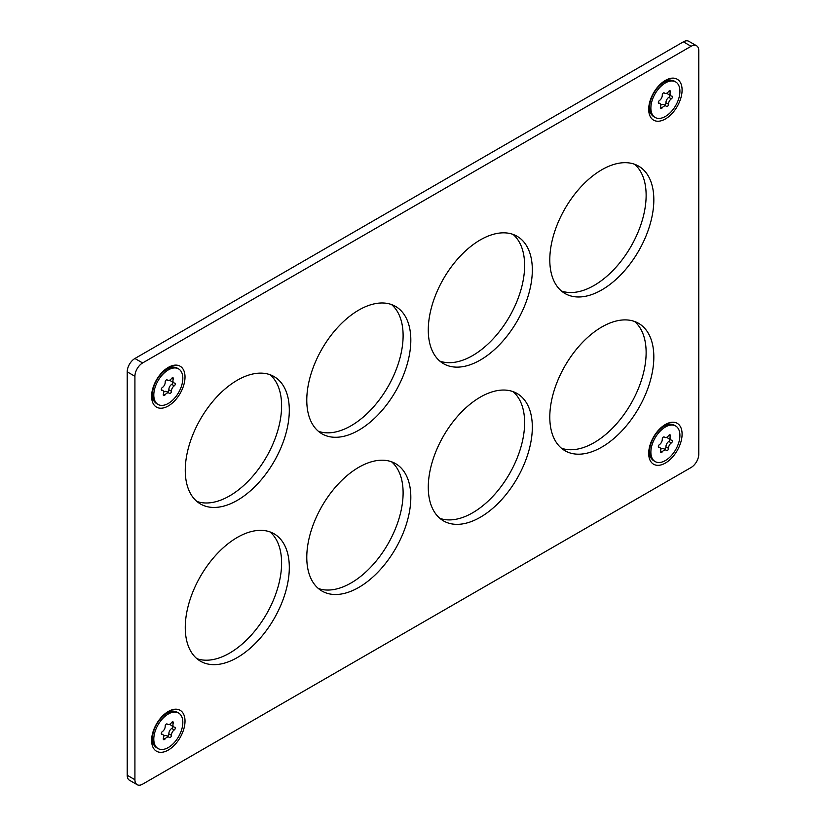 <?xml version="1.0" encoding="UTF-8"?>
<svg xmlns="http://www.w3.org/2000/svg" width="826" height="826" viewBox="0 0 826 826"><rect width="100%" height="100%" fill="white"/><g stroke="black" fill="none" stroke-linecap="round" stroke-linejoin="round"><path stroke-width="1.24" d="M648.699 109.321A23.613 13.629 -60 0 1 665.395 80.401A23.613 13.629 -60 0 1 682.09 90.044A23.613 13.629 -60 0 1 665.395 118.965A23.613 13.629 -60 0 1 648.699 109.321M671.197 80.225A19.979 11.533 120 0 0 664.052 81.237M648.699 453.422A23.613 13.629 -60 0 1 665.395 424.492A23.613 13.629 -60 0 1 682.09 434.135A23.613 13.629 -60 0 1 665.395 463.056A23.613 13.629 -60 0 1 648.699 453.422M671.197 424.316A19.979 11.533 120 0 0 664.052 425.328M151.612 396.315A23.613 13.629 -60 0 1 168.308 367.394A23.613 13.629 -60 0 1 185.014 377.028A23.613 13.629 -60 0 1 168.308 405.948A23.613 13.629 -60 0 1 151.612 396.315M174.11 367.209A19.979 11.533 120 0 0 166.976 368.22M151.612 740.406A23.613 13.629 -60 0 1 168.308 711.485A23.613 13.629 -60 0 1 185.014 721.129A23.613 13.629 -60 0 1 168.308 750.049A23.613 13.629 -60 0 1 151.612 740.406M174.11 711.31A19.979 11.533 120 0 0 166.976 712.322M561.381 290.969A73.566 42.477 120 0 0 616.506 266.664A73.566 42.477 120 0 0 646.128 195.349A73.566 42.477 120 0 0 634.544 164.24M653.831 199.799A73.566 42.477 -60 0 1 621.72 273.829A73.566 42.477 -60 0 1 565.036 293.54A73.566 42.477 -60 0 1 549.796 259.86A73.566 42.477 -60 0 1 581.907 185.829A73.566 42.477 -60 0 1 638.601 166.119A73.566 42.477 -60 0 1 653.831 199.799M561.381 448.188A73.566 42.477 120 0 0 616.506 423.872A73.566 42.477 120 0 0 646.128 352.568A73.566 42.477 120 0 0 634.544 321.459M653.831 357.008A73.566 42.477 -60 0 1 621.72 431.048A73.566 42.477 -60 0 1 565.036 450.759A73.566 42.477 -60 0 1 549.796 417.078A73.566 42.477 -60 0 1 581.907 343.048A73.566 42.477 -60 0 1 638.601 323.338A73.566 42.477 -60 0 1 653.831 357.008M439.866 361.117A73.566 42.477 120 0 0 495.001 336.812A73.566 42.477 120 0 0 524.624 265.497A73.566 42.477 120 0 0 513.029 234.398M532.326 269.947A73.566 42.477 -60 0 1 500.215 343.988A73.566 42.477 -60 0 1 443.521 363.698A73.566 42.477 -60 0 1 428.281 330.018A73.566 42.477 -60 0 1 460.402 255.977A73.566 42.477 -60 0 1 517.086 236.267A73.566 42.477 -60 0 1 532.326 269.947M439.866 518.336A73.566 42.477 120 0 0 495.001 494.031A73.566 42.477 120 0 0 524.624 422.716A73.566 42.477 120 0 0 513.029 391.617M532.326 427.166A73.566 42.477 -60 0 1 500.215 501.196A73.566 42.477 -60 0 1 443.521 520.907A73.566 42.477 -60 0 1 428.281 487.237A73.566 42.477 -60 0 1 460.402 413.196A73.566 42.477 -60 0 1 517.086 393.486A73.566 42.477 -60 0 1 532.326 427.166M318.361 431.275A73.566 42.477 120 0 0 373.486 406.97A73.566 42.477 120 0 0 403.109 335.655A73.566 42.477 120 0 0 391.524 304.546M410.821 340.105A73.566 42.477 -60 0 1 378.7 414.136A73.566 42.477 -60 0 1 322.016 433.846A73.566 42.477 -60 0 1 306.776 400.166A73.566 42.477 -60 0 1 338.887 326.136A73.566 42.477 -60 0 1 395.582 306.425A73.566 42.477 -60 0 1 410.821 340.105M318.361 588.484A73.566 42.477 120 0 0 373.486 564.179A73.566 42.477 120 0 0 403.109 492.864A73.566 42.477 120 0 0 391.524 461.765M410.821 497.314A73.566 42.477 -60 0 1 378.7 571.355A73.566 42.477 -60 0 1 322.016 591.065A73.566 42.477 -60 0 1 306.776 557.385A73.566 42.477 -60 0 1 338.887 483.355A73.566 42.477 -60 0 1 395.582 463.644A73.566 42.477 -60 0 1 410.821 497.314M196.856 501.423A73.566 42.477 120 0 0 251.982 477.118A73.566 42.477 120 0 0 281.604 405.803A73.566 42.477 120 0 0 270.019 374.705M289.306 410.254A73.566 42.477 -60 0 1 257.196 484.294A73.566 42.477 -60 0 1 200.501 504.005A73.566 42.477 -60 0 1 185.261 470.324A73.566 42.477 -60 0 1 217.383 396.284A73.566 42.477 -60 0 1 274.067 376.573A73.566 42.477 -60 0 1 289.306 410.254M196.856 658.642A73.566 42.477 120 0 0 251.982 634.337A73.566 42.477 120 0 0 281.604 563.022A73.566 42.477 120 0 0 270.019 531.923M289.306 567.472A73.566 42.477 -60 0 1 257.196 641.503A73.566 42.477 -60 0 1 200.501 661.213A73.566 42.477 -60 0 1 185.261 627.543A73.566 42.477 -60 0 1 217.383 553.503A73.566 42.477 -60 0 1 274.067 533.792A73.566 42.477 -60 0 1 289.306 567.472M165.076 738.971A1.631 0.94 -60 0 1 163.672 739.693A1.631 0.94 -60 0 1 163.6 739.662A1.631 0.94 -60 0 1 163.383 738.268A4.316 2.499 120 0 0 163.631 737.236A4.316 2.499 120 0 0 162.794 734.572A4.316 2.499 120 0 0 161.948 734.376A1.631 0.94 -60 0 1 161.628 734.293A1.631 0.94 -60 0 1 161.307 733.292A1.631 0.94 -60 0 1 162.361 731.599A4.316 2.499 120 0 0 165.138 727.128A4.316 2.499 120 0 0 165.179 726.178A1.631 0.94 -60 0 1 165.943 724.361A1.631 0.94 -60 0 1 167.151 723.989A1.631 0.94 -60 0 1 167.286 724.103A4.316 2.499 120 0 0 167.657 724.402A4.316 2.499 120 0 0 171.55 722.564A1.631 0.94 -60 0 1 173.016 721.872A1.631 0.94 -60 0 1 173.336 722.874A1.631 0.94 -60 0 1 173.243 723.266A4.316 2.499 120 0 0 173.109 726.044A4.316 2.499 120 0 0 173.832 726.952A4.316 2.499 120 0 0 174.678 727.159A1.631 0.94 -60 0 1 174.998 727.231A1.631 0.94 -60 0 1 175.319 728.243A1.631 0.94 -60 0 1 174.265 729.936A4.316 2.499 120 0 0 172.169 732.363A4.316 2.499 120 0 0 171.447 735.357A1.631 0.94 -60 0 1 171.426 735.718A1.631 0.94 -60 0 1 170.631 737.205A1.631 0.94 -60 0 1 169.475 737.546A1.631 0.94 -60 0 1 169.34 737.432A4.316 2.499 120 0 0 168.969 737.133A4.316 2.499 120 0 0 165.076 738.971L163.455 738.031M167.244 736.142A1.631 0.94 120 0 0 168.855 734.242A1.631 0.94 120 0 0 168.876 733.88A4.316 2.499 -60 0 1 169.598 730.876A4.316 2.499 -60 0 1 171.694 728.449A1.631 0.94 120 0 0 172.748 726.756A1.631 0.94 120 0 0 172.758 726.333M173.832 726.952L171.261 725.476A4.316 2.499 -60 0 1 170.538 724.567A4.316 2.499 -60 0 1 170.383 723.803M165.076 394.869A1.631 0.94 -60 0 1 163.672 395.602A1.631 0.94 -60 0 1 163.6 395.571A1.631 0.94 -60 0 1 163.383 394.167A4.316 2.499 120 0 0 163.631 393.145A4.316 2.499 120 0 0 162.794 390.481A4.316 2.499 120 0 0 161.948 390.285A1.631 0.94 -60 0 1 161.628 390.202A1.631 0.94 -60 0 1 161.307 389.201A1.631 0.94 -60 0 1 162.361 387.508A4.316 2.499 120 0 0 165.138 383.037A4.316 2.499 120 0 0 165.179 382.077A1.631 0.94 -60 0 1 165.943 380.27A1.631 0.94 -60 0 1 167.151 379.888A1.631 0.94 -60 0 1 167.286 380.001A4.316 2.499 120 0 0 167.657 380.311A4.316 2.499 120 0 0 171.55 378.473A1.631 0.94 -60 0 1 173.016 377.781A1.631 0.94 -60 0 1 173.336 378.783A1.631 0.94 -60 0 1 173.243 379.175A4.316 2.499 120 0 0 173.109 381.953A4.316 2.499 120 0 0 173.832 382.861A4.316 2.499 120 0 0 174.678 383.068A1.631 0.94 -60 0 1 174.998 383.14A1.631 0.94 -60 0 1 175.319 384.142A1.631 0.94 -60 0 1 174.265 385.835A4.316 2.499 120 0 0 172.169 388.272A4.316 2.499 120 0 0 171.447 391.266A1.631 0.94 -60 0 1 171.426 391.627A1.631 0.94 -60 0 1 170.631 393.114A1.631 0.94 -60 0 1 169.475 393.455A1.631 0.94 -60 0 1 169.34 393.341A4.316 2.499 120 0 0 168.969 393.042A4.316 2.499 120 0 0 165.076 394.869L163.455 393.94M167.244 392.04A1.631 0.94 120 0 0 168.855 390.14A1.631 0.94 120 0 0 168.876 389.779A4.316 2.499 -60 0 1 169.598 386.785A4.316 2.499 -60 0 1 171.694 384.358A1.631 0.94 120 0 0 172.748 382.665A1.631 0.94 120 0 0 172.758 382.242M173.832 382.861L171.261 381.375A4.316 2.499 -60 0 1 170.538 380.466A4.316 2.499 -60 0 1 170.383 379.702M662.163 451.977A1.631 0.94 -60 0 1 660.748 452.7A1.631 0.94 -60 0 1 660.686 452.669A1.631 0.94 -60 0 1 660.47 451.275A4.316 2.499 120 0 0 660.717 450.242A4.316 2.499 120 0 0 659.871 447.589A4.316 2.499 120 0 0 659.024 447.382A1.631 0.94 -60 0 1 658.704 447.31A1.631 0.94 -60 0 1 658.384 446.308A1.631 0.94 -60 0 1 659.437 444.615A4.316 2.499 120 0 0 662.215 440.144A4.316 2.499 120 0 0 662.266 439.184A1.631 0.94 -60 0 1 663.03 437.377A1.631 0.94 -60 0 1 664.228 436.995A1.631 0.94 -60 0 1 664.372 437.109A4.316 2.499 120 0 0 664.734 437.408A4.316 2.499 120 0 0 668.626 435.581A1.631 0.94 -60 0 1 670.103 434.879A1.631 0.94 -60 0 1 670.423 435.891A1.631 0.94 -60 0 1 670.33 436.283A4.316 2.499 120 0 0 670.196 439.06A4.316 2.499 120 0 0 670.918 439.969A4.316 2.499 120 0 0 671.765 440.165A1.631 0.94 -60 0 1 672.085 440.248A1.631 0.94 -60 0 1 672.405 441.249A1.631 0.94 -60 0 1 671.352 442.942A4.316 2.499 120 0 0 669.256 445.379A4.316 2.499 120 0 0 668.523 448.373A1.631 0.94 -60 0 1 668.513 448.735A1.631 0.94 -60 0 1 667.718 450.222A1.631 0.94 -60 0 1 666.561 450.552A1.631 0.94 -60 0 1 666.417 450.438A4.316 2.499 120 0 0 666.055 450.139A4.316 2.499 120 0 0 662.163 451.977L660.542 451.037M664.331 449.148A1.631 0.94 120 0 0 665.942 447.248A1.631 0.94 120 0 0 665.962 446.887A4.316 2.499 -60 0 1 666.685 443.892A4.316 2.499 -60 0 1 668.781 441.466A1.631 0.94 120 0 0 669.834 439.773A1.631 0.94 120 0 0 669.845 439.349M670.918 439.969L668.348 438.482A4.316 2.499 -60 0 1 667.625 437.574A4.316 2.499 -60 0 1 667.46 436.809M662.163 107.886A1.631 0.94 -60 0 1 660.748 108.609A1.631 0.94 -60 0 1 660.686 108.578A1.631 0.94 -60 0 1 660.47 107.184A4.316 2.499 120 0 0 660.717 106.151A4.316 2.499 120 0 0 659.871 103.498A4.316 2.499 120 0 0 659.024 103.291A1.631 0.94 -60 0 1 658.704 103.219A1.631 0.94 -60 0 1 658.384 102.207A1.631 0.94 -60 0 1 659.437 100.514A4.316 2.499 120 0 0 662.215 96.043A4.316 2.499 120 0 0 662.266 95.093A1.631 0.94 -60 0 1 663.03 93.286A1.631 0.94 -60 0 1 664.228 92.904A1.631 0.94 -60 0 1 664.372 93.018A4.316 2.499 120 0 0 664.734 93.317A4.316 2.499 120 0 0 668.626 91.479A1.631 0.94 -60 0 1 670.103 90.788A1.631 0.94 -60 0 1 670.423 91.789A1.631 0.94 -60 0 1 670.33 92.182A4.316 2.499 120 0 0 670.196 94.969A4.316 2.499 120 0 0 670.918 95.878A4.316 2.499 120 0 0 671.765 96.074A1.631 0.94 -60 0 1 672.085 96.146A1.631 0.94 -60 0 1 672.405 97.158A1.631 0.94 -60 0 1 671.352 98.852A4.316 2.499 120 0 0 669.256 101.278A4.316 2.499 120 0 0 668.523 104.272A1.631 0.94 -60 0 1 668.513 104.634A1.631 0.94 -60 0 1 667.718 106.12A1.631 0.94 -60 0 1 666.561 106.461A1.631 0.94 -60 0 1 666.417 106.347A4.316 2.499 120 0 0 666.055 106.048A4.316 2.499 120 0 0 662.163 107.886L660.542 106.946M664.331 105.057A1.631 0.94 120 0 0 665.942 103.157A1.631 0.94 120 0 0 665.962 102.796A4.316 2.499 -60 0 1 666.685 99.801A4.316 2.499 -60 0 1 668.781 97.365A1.631 0.94 120 0 0 669.834 95.671A1.631 0.94 120 0 0 669.845 95.258M670.918 95.878L668.348 94.391A4.316 2.499 -60 0 1 667.625 93.483A4.316 2.499 -60 0 1 667.46 92.718M675.658 81.908L674.377 81.165A20.526 11.853 120 0 0 666.788 80.927A20.526 11.853 120 0 0 664.114 82.177A20.526 11.853 120 0 0 649.845 104.086A20.526 11.853 120 0 0 649.597 107.318A20.526 11.853 120 0 0 653.851 116.714L655.132 117.457A20.526 11.853 120 0 0 669.679 113.224A20.526 11.853 120 0 0 679.664 94.536A20.526 11.853 120 0 0 675.658 81.908A20.526 11.853 120 0 0 661.11 86.141A20.526 11.853 120 0 0 651.125 104.83A20.526 11.853 120 0 0 655.132 117.457M660.759 105.17A4.316 2.499 -60 0 1 663.485 104.561L666.055 106.048M649.597 107.318L649.597 105.842A18.709 10.8 -60 0 1 650.878 98.531M657.135 87.69A18.709 10.8 -60 0 1 662.824 82.92L664.114 82.177M648.751 107.752A19.979 11.533 120 0 0 651.446 114.432M675.658 425.999L674.377 425.256A20.526 11.853 120 0 0 666.788 425.018A20.526 11.853 120 0 0 664.114 426.278A20.526 11.853 120 0 0 649.845 448.177A20.526 11.853 120 0 0 649.597 451.419A20.526 11.853 120 0 0 653.851 460.815L655.132 461.558A20.526 11.853 120 0 0 669.679 457.315A20.526 11.853 120 0 0 679.664 438.637A20.526 11.853 120 0 0 675.658 425.999A20.526 11.853 120 0 0 661.11 430.243A20.526 11.853 120 0 0 651.125 448.921A20.526 11.853 120 0 0 655.132 461.558M660.759 449.261A4.316 2.499 -60 0 1 663.485 448.663L666.055 450.139M649.597 451.419L649.597 449.933A18.709 10.8 -60 0 1 650.878 442.622M657.135 431.781A18.709 10.8 -60 0 1 662.824 427.021L664.114 426.278M648.751 451.843A19.979 11.533 120 0 0 651.446 458.533M178.571 368.892L177.291 368.159A20.526 11.853 120 0 0 169.702 367.911A20.526 11.853 120 0 0 167.028 369.17A20.526 11.853 120 0 0 152.758 391.07A20.526 11.853 120 0 0 152.511 394.312A20.526 11.853 120 0 0 156.764 403.707L158.045 404.451A20.526 11.853 120 0 0 172.603 400.207A20.526 11.853 120 0 0 182.577 381.529A20.526 11.853 120 0 0 178.571 368.892A20.526 11.853 120 0 0 164.023 373.135A20.526 11.853 120 0 0 154.049 391.813A20.526 11.853 120 0 0 158.045 404.451M163.672 392.154A4.316 2.499 -60 0 1 166.398 391.555L168.969 393.042M152.511 394.312L152.511 392.825A18.709 10.8 -60 0 1 153.801 385.515M160.058 374.684A18.709 10.8 -60 0 1 165.747 369.914L167.028 369.17M151.664 394.735A19.979 11.533 120 0 0 154.359 401.426M178.571 712.993L177.291 712.249A20.526 11.853 120 0 0 169.702 712.002A20.526 11.853 120 0 0 167.028 713.261A20.526 11.853 120 0 0 152.758 735.171A20.526 11.853 120 0 0 152.511 738.403A20.526 11.853 120 0 0 156.764 747.798L158.045 748.542A20.526 11.853 120 0 0 172.603 744.298A20.526 11.853 120 0 0 182.577 725.62A20.526 11.853 120 0 0 178.571 712.993A20.526 11.853 120 0 0 164.023 717.226A20.526 11.853 120 0 0 154.049 735.904A20.526 11.853 120 0 0 158.045 748.542M163.672 736.255A4.316 2.499 -60 0 1 166.398 735.646L168.969 737.133M152.511 738.403L152.511 736.926A18.709 10.8 -60 0 1 153.801 729.616M160.058 718.775A18.709 10.8 -60 0 1 165.747 714.005L167.028 713.261M151.664 738.826A19.979 11.533 120 0 0 154.359 745.517M134.917 779.713L134.917 376.284A10.903 6.288 -60 0 1 142.619 362.944L691.083 46.287A10.903 6.288 -60 0 1 696.535 45.75A10.903 6.288 -60 0 1 698.796 50.737L698.796 454.155A10.903 6.288 -60 0 1 691.083 467.506L142.619 784.163A10.903 6.288 -60 0 1 137.178 784.7A10.903 6.288 -60 0 1 134.917 779.713L127.204 775.263A10.903 6.288 120 0 0 129.465 780.25L137.178 784.7M696.535 45.75L688.822 41.3A10.903 6.288 120 0 0 683.381 41.837L134.917 358.494A10.903 6.288 120 0 0 127.204 371.845L127.204 775.263M161.948 734.376L161.4 734.056M171.447 735.357L168.876 733.88M161.948 390.285L161.4 389.965M171.447 391.266L168.876 389.779M659.024 447.382L658.477 447.072M668.523 448.373L665.962 446.887M659.024 103.291L658.477 102.971M668.523 104.272L665.962 102.796M670.33 92.182L668.781 91.294M671.352 98.852L668.781 97.365M670.33 436.283L668.781 435.385M671.352 442.942L668.781 441.466M173.243 379.175L171.694 378.277M174.265 385.835L171.694 384.358M173.243 723.266L171.694 722.378M174.265 729.936L171.694 728.449M127.204 371.845L134.917 376.284M134.917 358.494L142.619 362.944M683.381 41.837L691.083 46.287M162.794 734.572L161.297 733.715M162.794 390.481L161.297 389.614M659.871 447.589L658.374 446.721M659.871 103.498L658.374 102.63M664.734 93.317L663.887 92.832M664.734 437.408L663.887 436.923M167.657 380.311L166.811 379.815M167.657 724.402L166.811 723.917"/></g></svg>
